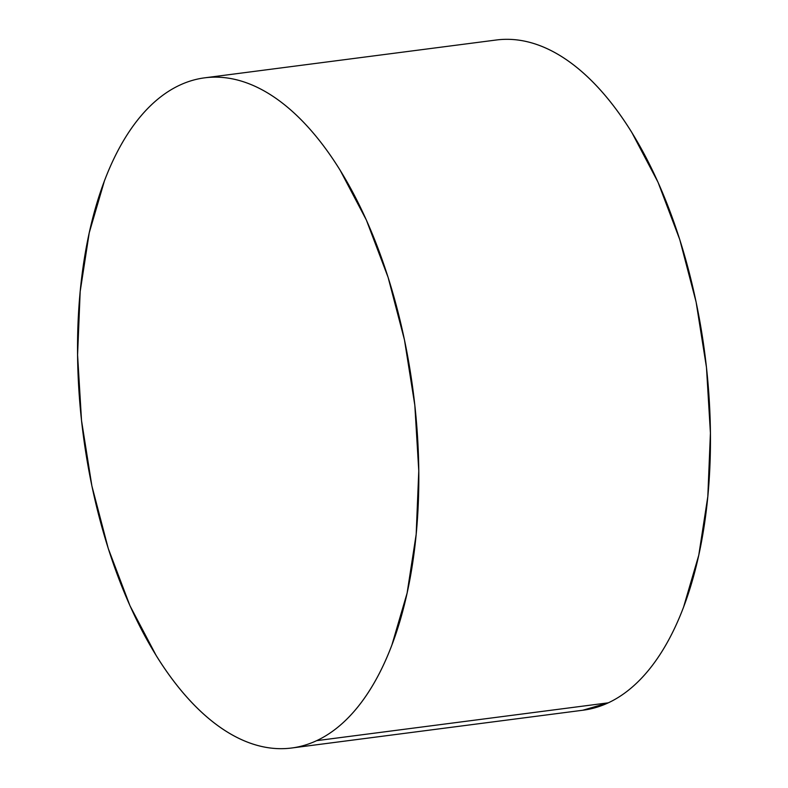 <?xml version="1.0" encoding="UTF-8"?>
<svg xmlns="http://www.w3.org/2000/svg" width="788" height="788" viewBox="0 0 788 788"><rect width="100%" height="100%" fill="white"/><g stroke="black" fill="none" stroke-linecap="round" stroke-linejoin="round"><path stroke-width="1.18" d="M291.639 748.009L583.287 710.175A337.894 166.386 -97.4 0 0 608.297 702.827L316.648 740.661L608.297 702.827A337.894 166.386 -97.4 0 0 700.956 327.749A337.894 166.386 -97.4 0 0 496.361 39.991L204.713 77.825A337.894 166.386 82.6 0 1 409.317 365.573A337.894 166.386 82.6 0 1 316.648 740.661A337.894 166.386 82.6 0 1 291.639 748.009A337.894 166.386 82.6 0 1 87.044 460.251A337.894 166.386 82.6 0 1 179.703 85.173A337.894 166.386 82.6 0 1 204.713 77.825M503.158 39.4C514.101 38.898 525.172 40.552 536.382 44.355C547.581 48.166 558.692 54.057 569.724 62.025C580.756 69.994 591.492 79.893 601.924 91.723C612.365 103.553 622.303 117.087 631.74 132.315L658.019 182.235L679.758 239.562L696.119 302.099L706.472 367.444L710.421 433.075L707.821 496.479L698.759 555.225L683.59 607.046C677.552 622.983 670.657 637.285 662.895 649.952C655.133 662.61 646.653 673.395 637.472 682.29C628.282 691.194 618.55 698.04 608.297 702.827L582.795 710.234M179.703 85.173C189.967 80.376 200.576 77.736 211.519 77.234C222.452 76.732 233.534 78.376 244.733 82.188C255.933 86 267.053 91.881 278.075 99.859C289.107 107.828 299.844 117.727 310.275 129.557C320.716 141.387 330.655 154.911 340.091 170.139L366.371 220.059L388.11 277.386L404.471 339.923L414.823 405.268L418.773 470.909L416.172 534.313L407.11 593.059L391.941 644.87C385.903 660.817 379.008 675.119 371.246 687.776C363.485 700.443 355.014 711.219 345.824 720.124C336.634 729.018 326.912 735.864 316.648 740.661C306.384 745.448 295.786 748.098 284.842 748.6C273.899 749.102 262.828 747.448 251.618 743.645C240.419 739.833 229.308 733.943 218.276 725.975C207.244 718.006 196.507 708.107 186.076 696.277C175.635 684.447 165.697 670.913 156.26 655.685L129.981 605.765L108.242 548.438L91.881 485.901L81.528 420.556L77.579 354.925L80.179 291.521L89.241 232.775L104.41 180.954C110.448 165.017 117.343 150.715 125.105 138.048C132.867 125.39 141.347 114.605 150.528 105.71C159.718 96.806 169.45 89.96 179.703 85.173"/></g></svg>
